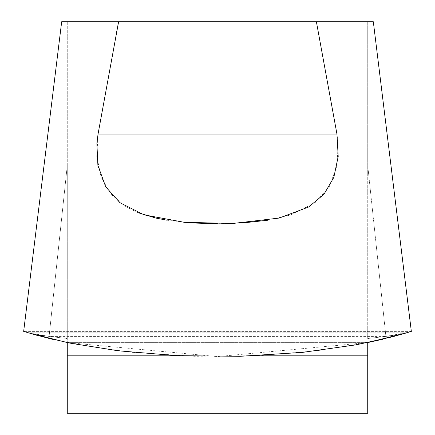 <?xml version="1.0" encoding="UTF-8"?>
<svg xmlns="http://www.w3.org/2000/svg" width="435" height="435" viewBox="0 0 435 435"><rect width="100%" height="100%" fill="white"/><g stroke="black" fill="none" stroke-linecap="round" stroke-linejoin="round"><path stroke-width="0.33" stroke-dasharray="2.17 1.63" d="M367.727 342.573L367.727 413.25L67.273 413.25L67.273 338.528L67.273 342.579L217.495 356.597L367.727 342.579L316.745 350.795L258.444 355.64L194.929 356.308L132.278 352.361L78.757 344.814L52.494 339.305M408.824 332.171L385.905 336.407L367.727 338.528L385.905 336.407L367.727 165.447L367.727 338.528L367.727 21.75L367.727 165.447L385.905 336.407L408.394 332.302M67.273 165.447L67.273 338.528L67.273 21.75L67.273 165.447L49.095 336.407L67.273 338.528L49.095 336.407L28.302 332.818L49.095 336.407L67.273 165.447M373.322 21.75L61.678 21.75L67.273 21.75L61.678 21.75L23.659 331.394L27.601 332.606M24.578 331.671L25.415 331.938M116.009 35.278L98.054 134.045L96.804 156.486L101.176 177.388L110.985 194.217L126.308 206.989L138.009 212.671M166.975 220.213L193.086 223.008M217.5 223.753L241.914 223.008M268.025 220.213L290.879 214.868L314.994 202.753L329.279 186.849L337.103 165.414L338.115 143.387L336.946 134.045L316.392 21.75M411.325 331.383L23.664 331.383L31.592 333.803M382.506 339.305L403.408 333.803M409.585 331.938L410.819 331.546M388.624 336.081L385.905 336.407L49.095 336.407L44.196 335.798M43.098 335.651L42.124 335.515M39.232 335.086L32.065 333.775L24.229 331.562M407.405 332.606L411.336 331.383L23.675 331.383M409.003 332.112L402.935 333.775M402.359 333.901L397.008 334.89M395.768 335.086L392.876 335.515M391.902 335.651L390.799 335.804M336.946 134.045L98.054 134.045M367.727 355.819L67.273 355.819M367.727 342.372L67.273 342.372L367.727 342.372M406.698 332.818L28.302 332.818L406.698 332.818M180.617 355.819L254.317 355.819"/><path stroke-width="0.65" d="M27.601 332.606L67.273 342.579L67.273 413.25L367.727 413.25L367.727 342.573M316.392 21.75L336.946 134.045L338.196 156.486L333.824 177.388L324.015 194.217L308.692 206.989L279.112 218.076L233.029 223.449L184.527 222.361L144.121 214.868L120.006 202.753L105.721 186.849L97.897 165.414L96.885 143.387L98.054 134.045L118.608 21.75L373.322 21.75L411.341 331.394L408.824 332.171M408.394 332.302L392.952 336.695L356.243 344.814L302.722 352.361L240.071 356.308L176.556 355.64L118.255 350.795L70.035 343.139L36.893 335.303L23.664 331.383L61.678 21.75L118.608 21.75L116.009 35.278M23.664 331.383L24.578 331.671M138.009 212.671L155.888 218.076L166.975 220.213M193.086 223.008L217.5 223.753M241.914 223.008L268.025 220.213M25.415 331.938L24.229 331.562M31.592 333.803L52.494 339.305M407.405 332.606L367.727 342.579L382.506 339.305M403.408 333.803L409.585 331.938M44.196 335.798L43.098 335.651M42.124 335.515L39.232 335.086M411.336 331.383L373.322 21.75M410.819 331.546L409.003 332.112M402.935 333.775L402.359 333.901M397.008 334.89L395.768 335.086M392.876 335.515L391.902 335.651M390.799 335.804L388.624 336.081M98.054 134.045L336.946 134.045M67.273 355.819L180.617 355.819M254.317 355.819L367.727 355.819"/></g></svg>
